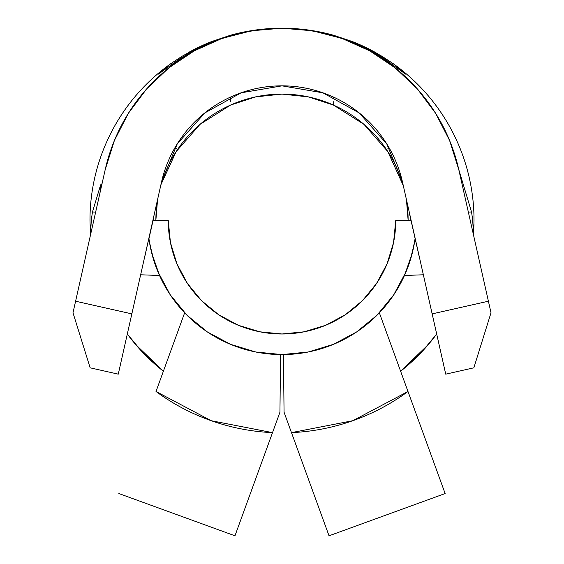 <?xml version="1.0" encoding="UTF-8"?>
<svg xmlns="http://www.w3.org/2000/svg" width="564" height="564" viewBox="0 0 564 564"><rect width="100%" height="100%" fill="white"/><g stroke="black" fill="none" stroke-linecap="round" stroke-linejoin="round"><path stroke-width="0.85" d="M356.645 331.935L377.006 315.227L393.714 294.866L377.006 315.227L356.645 331.935L377.006 315.227L356.645 331.935L333.416 344.35L308.212 351.999L282 354.58L255.788 351.999L282 354.58L255.788 351.999L230.584 344.35L255.788 351.999L230.584 344.35L207.355 331.935L186.994 315.227L207.355 331.935L186.994 315.227L170.286 294.866L157.871 271.637L155.523 265.566M376.59 283.424L362.44 300.668L345.203 314.818L325.534 325.329L345.203 314.818L362.44 300.668L376.59 283.424L387.101 263.762L393.58 242.414L395.766 220.221A113.766 113.766 0 0 1 282 333.987A113.766 113.766 0 0 1 168.234 220.221L170.42 242.414L176.899 263.762L187.41 283.424L201.559 300.668L218.797 314.818L238.466 325.329L218.797 314.818M153.133 220.221L168.234 220.221L153.133 220.221M238.466 325.329L259.807 331.801L282 333.987L304.193 331.801L325.534 325.329M395.766 220.221L410.867 220.221L395.766 220.221M149.608 243.126A134.359 134.359 0 0 0 415.069 238.798L414.878 240.102M414.307 243.613L409.972 261.16M408.428 265.7L406.129 271.637L393.714 294.866L377.006 315.227M154.085 261.322L149.735 243.831M149.093 239.933L151.681 252.94L148.931 238.826A134.359 134.359 0 0 0 149.389 241.836M333.416 344.35L308.212 351.999L282 354.58M207.355 331.935L186.994 315.227L170.286 294.866M474.021 221.095A192.021 192.021 0 0 0 474.021 220.221A192.021 192.021 0 0 0 393.348 63.781A192.021 192.021 0 0 1 448.295 124.214A192.021 192.021 0 0 0 393.348 63.781L382.455 56.569L368.743 48.906L352.296 41.532L333.479 35.229A192.021 192.021 0 0 0 282.24 28.2A192.021 192.021 0 0 1 333.479 35.229L352.296 41.532L368.743 48.906L375.934 52.748L393.348 63.781L405.551 74.103L384.451 58.959L376.435 54.031M288.486 86.024L287.224 85.968M179.69 58.867L158.449 74.103L170.652 63.781A192.021 192.021 0 0 0 115.705 124.214A192.021 192.021 0 0 1 170.652 63.781L181.545 56.576L195.313 48.885L211.719 41.524L230.521 35.229A192.021 192.021 0 0 1 281.76 28.2A192.021 192.021 0 0 0 230.521 35.229L211.719 41.524L195.313 48.885L181.545 56.576L170.652 63.781A192.021 192.021 0 0 0 89.979 220.221A192.021 192.021 0 0 1 170.652 63.781M195.807 49.484L186.472 54.673M215.067 40.77L211.719 42.103M277.305 28.263L257.198 29.878L233.693 34.651L212.607 41.743L194.411 50.224L179.5 58.994L158.449 74.103M310.355 30.4L284.277 28.214M333.253 35.476L325.386 33.389M405.551 74.11L384.451 58.959L369.519 50.182L349.137 40.848M155.875 220.221L157.56 199.607L155.875 220.221A126.124 126.124 0 0 1 157.589 199.494M160.705 185.641A126.124 126.124 0 0 1 230.521 105.08L199.973 124.411L176.165 151.61L161.05 184.449M188.108 52.72A192.021 192.021 0 0 1 195.285 48.892A192.021 192.021 0 0 0 188.108 52.72M195.363 48.856A192.021 192.021 0 0 1 211.669 41.546A192.021 192.021 0 0 0 195.363 48.856M389.132 147.867L387.905 148.466M290.171 429.028L329.031 535.8L445.137 493.542L407.991 391.486L445.137 493.542L329.031 535.8L291.482 432.63A212.614 212.614 0 0 0 407.991 391.486L379.361 312.823A134.366 134.366 0 0 0 393.397 295.353A134.366 134.366 0 0 1 283.438 354.58L284.059 412.235L291.482 432.63L284.059 412.235L283.438 354.58A134.366 134.366 0 0 0 379.361 312.823L393.489 295.219L404.473 275.493A134.366 134.366 0 0 1 379.361 312.823L389.097 339.577M393.58 295.085A134.366 134.366 0 0 0 404.416 275.613A134.366 134.366 0 0 1 393.58 295.085M412.319 252.961L404.473 275.493L423.36 274.781L404.473 275.493L412.319 252.961L415.069 238.805M155.819 364.971L163.384 371.232A192.021 192.021 0 0 1 127.309 333.994L141.317 350.914A192.021 192.021 0 0 0 141.437 351.041M89.972 220.221L90.487 234.194A192.021 192.021 0 0 0 90.536 234.828L89.979 220.221M90.487 234.194L91.361 219.516L90.487 234.194L90.177 228.977M375.892 52.72A192.021 192.021 0 0 0 368.764 48.92A192.021 192.021 0 0 1 375.892 52.72M368.687 48.878A192.021 192.021 0 0 0 352.352 41.553A192.021 192.021 0 0 1 368.687 48.878M422.563 351.041A192.021 192.021 0 0 0 422.683 350.914L400.616 371.232L408.181 364.971M473.986 223.866L473.471 234.835A192.021 192.021 0 0 0 473.513 234.194L474.021 220.221L473.513 234.194L472.639 219.509L473.513 234.194M473.513 234.173A192.021 192.021 0 0 0 473.654 232.142M422.683 350.914L436.691 334.001A192.021 192.021 0 0 1 400.616 371.232L428.421 344.456M105.242 169.496A181.213 181.213 0 0 0 105.214 169.616A181.213 181.213 0 0 1 458.786 169.616A181.213 181.213 0 0 0 458.758 169.496M449.621 140.556A181.213 181.213 0 0 0 273.554 28.397M233.207 34.89A181.213 181.213 0 0 0 114.379 140.556M445.729 374.151L402.541 182.278L432.158 313.88L488.41 301.218L491.011 312.773L473.852 367.82L445.729 374.151L432.158 313.88L488.41 301.218L458.786 169.616L471.539 211.979L472.639 219.509L471.539 211.979L458.786 169.616L491.011 312.773L473.852 367.82L445.729 374.151M161.459 182.278A123.551 123.551 0 0 1 402.541 182.278L386.763 143.912L359.176 112.927L322.897 92.82L282 85.855L241.103 92.82L204.824 112.927L177.237 143.912L161.459 182.278L118.271 374.151L90.148 367.82L72.989 312.773L105.214 169.616L75.59 301.218L131.842 313.88L161.459 182.278M369.519 50.182L351.428 41.757L330.307 34.651L306.837 29.885M257.198 29.878L233.693 34.651M91.361 219.516L92.461 211.979L100.646 184.795L92.461 211.979L95.654 212.071L92.461 211.979L91.361 219.516M101.167 183.899L99.913 193.297M407.349 203.653L423.056 273.42M144.814 256.542L156.651 203.653M159.527 275.493L151.681 252.94L159.527 275.493L170.511 295.219L184.639 312.823A134.366 134.366 0 0 1 159.527 275.493A134.366 134.366 0 0 1 159.379 275.154A134.366 134.366 0 0 0 159.527 275.493L140.64 274.781L159.527 275.493M181.1 322.545L184.639 312.823A134.366 134.366 0 0 1 170.603 295.353A134.366 134.366 0 0 0 280.562 354.58L279.941 412.235L272.518 432.63L279.941 412.235L280.562 354.58A134.366 134.366 0 0 1 184.639 312.823L163.405 371.175M159.584 275.613A134.366 134.366 0 0 0 170.42 295.085A134.366 134.366 0 0 1 159.584 275.613M458.786 169.616L449.6 140.506L435.655 113.35L417.346 88.915L395.195 67.906L369.836 50.908L341.981 38.415L312.421 30.773L282 28.2L251.579 30.773L222.019 38.415L194.164 50.908L168.805 67.906L146.654 88.915L128.345 113.35L114.4 140.506L105.214 169.616M101.175 184.872L100.646 184.795M468.346 212.071L471.539 211.979L468.346 212.071M135.579 344.456L163.384 371.232L141.317 350.914M127.76 334.607L137.912 347.156M129.114 336.412L127.309 334.001M157.243 388.095L156.009 391.486A212.614 212.614 0 0 0 272.518 432.63L234.969 535.8L118.863 493.542L234.969 535.8L273.829 429.028M273.575 429.726L275.747 423.768M291.482 432.63L352.789 420.709L407.991 391.486L406.757 388.095M163.44 371.07L156.009 391.486L211.211 420.709L272.518 432.63M176.137 148.48L177.723 149.263M308.318 96.874L282 94.096L255.668 96.874L230.521 105.08A126.124 126.124 0 0 1 403.295 185.641L387.835 151.61L364.027 124.411L333.479 105.08L308.304 96.867M406.411 199.494A126.124 126.124 0 0 1 408.124 220.221L406.44 199.607L408.124 220.221M230.521 105.08L199.973 124.411M403.295 185.641L387.835 151.61L364.027 124.411M426.088 347.156L436.24 334.607M474.021 220.221L474.021 221.123M436.691 334.001L434.886 336.412M409.358 213.136L419.193 256.557M480.133 264.438L479.929 263.543M476.037 246.242L472.554 230.782M472.329 229.774L466.442 203.632M466.132 202.243L462.734 187.149M462.607 186.564L462.008 183.906M148.572 240.37L153.295 219.466M72.989 312.773L75.59 301.218L131.842 313.88L118.271 374.151L90.148 367.82L72.989 312.773M230.514 97.1L230.521 101.767M333.479 105.08L333.479 101.767M333.479 98.876L333.486 97.1M192.028 52.114L194.94 50.485M239.665 33.213L242.224 32.62M286.456 28.256L286.011 28.242"/></g></svg>
